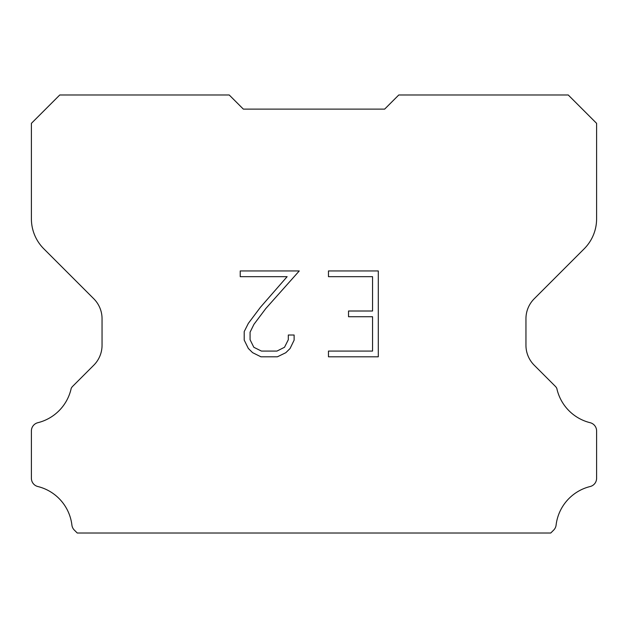 <?xml version="1.0" encoding="UTF-8"?>
<svg xmlns="http://www.w3.org/2000/svg" width="628" height="628" viewBox="0 0 628 628"><rect width="100%" height="100%" fill="white"/><g stroke="black" fill="none" stroke-linecap="round" stroke-linejoin="round"><path stroke-width="0.94" d="M372.561 351.076L372.561 316.732L348.532 316.732L348.532 311.009L372.561 311.009L372.561 276.665L328.468 276.665L328.468 270.943L378.291 270.943L378.291 356.798L328.468 356.798L328.468 351.076L372.561 351.076M294.116 335.022L294.116 340.172L290.042 348.556L285.795 352.716L277.403 356.798L260.918 356.798L252.589 352.653L248.343 348.469L244.206 340.086L244.206 331.592L248.343 323.373L260.471 307.225L287.129 276.665L240.234 276.665L240.234 270.943L299.266 270.943L265.84 308.489L253.932 324.354L250.077 332.188L250.077 339.724L253.822 347.276L261.421 351.076L276.964 351.076L284.508 347.268L288.307 339.724L288.307 335.022L294.116 335.022M243.35 109.115L229.22 94.985L59.762 94.985L31.4 123.347L31.4 218.834A42.39 42.39 0 0 0 43.819 248.806L93.776 298.763A28.26 28.26 0 0 1 102.05 318.741L102.05 345.235A28.26 28.26 0 0 1 93.776 365.213L72.691 386.299A8.282 8.282 0 0 0 71.207 388.308A45.216 45.216 0 0 1 37.845 422.707A8.478 8.478 0 0 0 31.4 430.941L31.4 478.3A8.478 8.478 0 0 0 37.845 486.527A45.216 45.216 0 0 1 71.906 525.11A8.478 8.478 0 0 0 74.559 530.322L77.252 533.015L550.748 533.015L553.441 530.322A8.478 8.478 0 0 0 556.094 525.11A45.216 45.216 0 0 1 590.155 486.527A8.478 8.478 0 0 0 596.6 478.3L596.6 430.941A8.478 8.478 0 0 0 590.155 422.707A45.216 45.216 0 0 1 556.793 388.308A8.282 8.282 0 0 0 555.309 386.299L534.224 365.213A28.26 28.26 0 0 1 525.95 345.235L525.95 318.741A28.26 28.26 0 0 1 534.224 298.763L584.181 248.806A42.39 42.39 0 0 0 596.6 218.834L596.6 123.347L568.238 94.985L398.78 94.985L384.65 109.115L243.35 109.115"/></g></svg>
